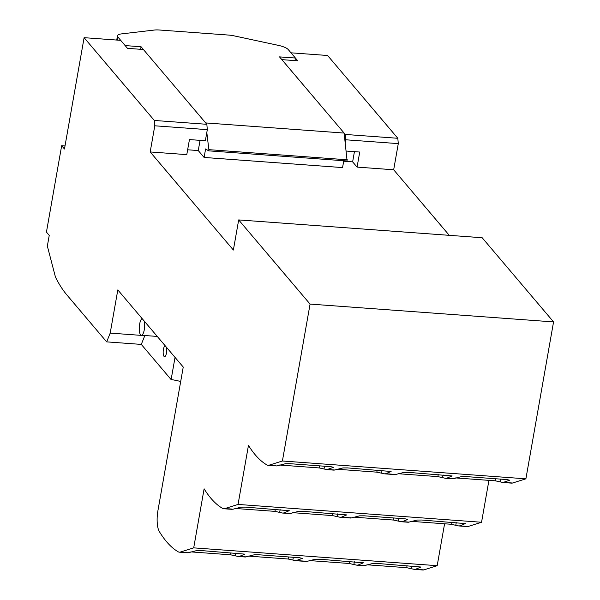<?xml version="1.0" encoding="UTF-8"?>
<svg xmlns="http://www.w3.org/2000/svg" width="600" height="600" viewBox="0 0 600 600"><rect width="100%" height="100%" fill="white"/><g stroke="black" fill="none" stroke-linecap="round" stroke-linejoin="round"><path stroke-width="0.9" d="M150.18 151.95L233.37 250.035L238.68 219.923L310.072 304.087L282.405 460.995L269.085 465.188A25.23 7.98 -85.8 0 1 268.08 465.315A25.23 7.98 -85.8 0 1 266.895 464.933A252.308 79.793 -85.8 0 1 265.365 463.987A252.308 79.793 -85.8 0 1 263.108 462.397A252.308 79.793 -85.8 0 1 254.962 454.485A252.308 79.793 -85.8 0 1 248.46 445.388L238.05 504.428L224.73 508.62A25.23 7.98 -85.8 0 1 223.725 508.74A25.23 7.98 -85.8 0 1 222.54 508.365A252.308 79.793 -85.8 0 1 221.01 507.42A252.308 79.793 -85.8 0 1 218.752 505.83A252.308 79.793 -85.8 0 1 210.608 497.918A252.308 79.793 -85.8 0 1 204.112 488.82L193.702 547.86L180.382 552.053A25.23 7.98 -85.8 0 1 179.377 552.173A25.23 7.98 -85.8 0 1 178.185 551.79A252.308 79.793 -85.8 0 1 176.663 550.852A252.308 79.793 -85.8 0 1 174.398 549.263A252.308 79.793 -85.8 0 1 166.26 541.342A252.308 79.793 -85.8 0 1 160.132 532.845A252.308 79.793 -85.8 0 1 159.757 532.245A252.308 79.793 -85.8 0 1 159.292 531.48A16.822 5.317 -85.8 0 1 157.898 510.803L183.24 367.058L117.81 289.913L110.198 333.105L106.672 341.88L66.953 295.035A252.308 79.793 -85.8 0 1 56.377 278.955A25.23 7.98 -85.8 0 1 54.863 274.837L47.355 246.09L49.238 235.395L46.44 232.087L61.665 145.703L64.47 149.01L84.105 37.672L154.328 120.458L154.792 125.797L207.315 129.645L205.358 140.738L189.442 139.575L186.788 154.635L150.18 151.95L154.792 125.797M180.69 381.525A23.55 6.848 10 0 0 171.12 379.575L141.292 344.407L106.672 341.873M110.198 333.105L144.81 335.64L141.292 344.407M366.915 564.78L406.702 567.697L414.293 569.37L422.865 570A25.23 7.98 -85.8 0 0 423.877 569.88L437.19 565.688L444.577 523.793M309.382 560.572L349.178 563.482L356.767 565.162L363.96 565.688M248.347 556.102L288.142 559.013L295.733 560.692L306.428 561.472M190.822 551.888L230.61 554.805L238.2 556.477L245.392 557.01L254.257 554.79L258.832 554.775L299.655 557.76L302.392 558.382L295.733 560.692M180.382 552.053L187.2 552.45M363.293 565.342L364.695 565.545L372.817 563.467L377.392 563.452L420.975 567.03M423.877 569.88L415.62 569.273L420.967 567M193.702 547.86L437.19 565.688M188.602 552.653L196.725 550.582L201.3 550.56L244.875 554.138M246.127 556.868L239.528 556.38L244.875 554.107M305.76 561.135L307.163 561.33L315.285 559.26L319.868 559.237L363.442 562.822M364.695 565.545L358.087 565.058L363.442 562.793M393.893 517.98L393.525 520.05L401.115 521.73L408.308 522.255L417.173 520.043L421.748 520.02L465.322 523.597M393.525 520.05L353.737 517.14M332.858 513.51L332.49 515.588L340.087 517.26L350.775 518.048M332.49 515.588L292.702 512.67M275.325 509.303L274.965 511.373L282.555 513.045L289.748 513.577M274.965 511.373L235.17 508.463M411.263 521.347L451.058 524.265L458.647 525.938L467.22 526.567A25.23 7.98 -85.8 0 0 468.225 526.447L481.545 522.255L488.933 480.36M224.73 508.62L231.548 509.025M468.225 526.447L459.975 525.84L465.322 523.567M238.05 504.428L481.545 522.255M232.95 509.22L241.08 507.15L245.655 507.127L289.23 510.705M346.763 514.92L303.188 511.342L298.605 511.357L290.483 513.435L283.882 512.947L289.23 510.675M409.043 522.112L402.442 521.632L407.783 519.42L405.037 518.798L364.215 515.812L359.64 515.827L351.517 517.898L341.407 517.162L346.755 514.89M438.24 474.548L437.88 476.618L445.47 478.298L452.662 478.822M437.88 476.618L398.085 473.707M377.212 470.085L376.845 472.155L384.435 473.827L395.13 474.615L403.995 472.395L408.57 472.38L452.145 475.957M376.845 472.155L337.058 469.237M319.68 465.87L319.312 467.94L326.903 469.62L334.095 470.145L342.96 467.925L347.535 467.91L391.11 471.487M319.312 467.94L279.525 465.03M455.618 477.923L495.405 480.832L503.002 482.513L511.575 483.135A25.23 7.98 -85.8 0 0 512.58 483.015L525.893 478.822L553.56 321.915L310.072 304.087M269.085 465.188L275.903 465.592M451.995 478.485L453.397 478.68L461.52 476.61L466.103 476.588L506.918 479.58L509.662 480.195L503.002 482.513M282.405 460.995L525.893 478.822M277.305 465.787L285.428 463.717L290.002 463.695L330.825 466.688L333.57 467.303L326.903 469.62M395.865 474.472L385.763 473.73L391.11 471.457M453.397 478.68L446.798 478.2L452.145 475.928M238.68 219.923L482.175 237.743L553.56 321.915M346.275 151.058L359.73 152.04L357.075 167.1L393.675 169.778L449.28 235.335M357.075 167.1L352.635 161.865L354.435 151.65M154.328 120.458L206.843 124.305L207.315 129.645M206.843 124.305L143.4 49.508L127.485 48.338L120.705 40.35L84.105 37.672M327.6 55.492L290.993 52.815L297.772 60.802L281.858 59.64L345.3 134.445L397.815 138.285L327.6 55.492M65.01 145.95L61.665 145.703M397.815 138.285L398.287 143.625L393.675 169.778M171.12 379.575L175.035 357.375M165.188 345.772A5.468 1.732 -85.8 0 0 163.41 349.425A5.468 1.732 -85.8 0 0 164.528 356.67A5.468 1.732 -85.8 0 0 166.447 353.01A5.468 1.732 -85.8 0 0 166.343 347.138M415.62 569.273L414.293 569.37M411.9 565.98L411.442 568.553M358.087 565.058L356.767 565.162M354.368 561.765L353.91 564.338M293.332 557.295L292.882 559.875M239.528 556.38L238.2 556.477M235.8 553.088L235.35 555.66M402.442 521.632L401.115 521.73M398.715 518.332L398.265 520.912M351.517 517.898L350.115 517.702M341.407 517.162L340.087 517.26M337.688 513.87L337.23 516.442M290.483 513.435L289.08 513.232M283.882 512.947L282.555 513.045M280.155 509.655L279.697 512.227M459.975 525.84L458.647 525.938M456.248 522.548L455.798 525.12M446.798 478.2L445.47 478.298M443.07 474.908L442.612 477.48M385.763 473.73L384.435 473.827M382.035 470.438L381.585 473.01M324.502 466.222L324.053 468.795M500.603 479.115L500.145 481.688M345.27 142.613L345.772 139.785L398.287 143.625M345.3 134.445L345.772 139.785M142.125 318.577A8.408 2.662 -85.8 0 0 139.635 324.12A8.408 2.662 -85.8 0 0 141.352 335.265A8.408 2.662 -85.8 0 0 144.308 329.632A8.408 2.662 -85.8 0 0 144.292 321.135M343.77 160.74L342.562 167.587L204.105 157.447L205.605 148.942L208.657 150.847L208.86 149.663L206.812 132.472M344.13 133.065L279.517 56.887L295.433 58.05L288.255 49.582A12.615 3.667 10 0 0 278.52 45.405L234.225 35.888A12.615 3.667 10 0 0 228.517 35.062L159.352 30A12.615 3.667 10 0 0 154.387 30.045L121.433 33.907A12.615 3.667 10 0 0 117.48 35.797A12.615 3.667 10 0 0 117.968 37.117L125.145 45.585L141.06 46.748L205.673 122.925L344.13 133.065L347.108 160.988L208.657 150.847M187.642 149.782L198.263 150.562L200.062 140.355M198.263 150.562L204.105 157.447M140.61 49.297L141.06 46.748M294.983 60.6L295.433 58.05M347.317 159.795L208.86 149.663M343.688 161.205L352.635 161.865M307.163 561.33L297.06 560.595M512.58 483.015L504.322 482.408M334.83 470.002L328.23 469.515M407.07 565.627L406.702 567.697M349.538 561.412L349.178 563.482M288.51 556.942L288.142 559.013M230.978 552.735L230.61 554.805M451.425 522.195L451.058 524.265M495.772 478.763L495.405 480.832M117.442 40.11L117.968 37.117M179.377 552.173L187.86 552.795M223.725 508.74L232.215 509.362M268.08 465.315L276.57 465.93M157.26 336.428L141.352 335.265M116.73 40.057L117.48 35.797"/></g></svg>

